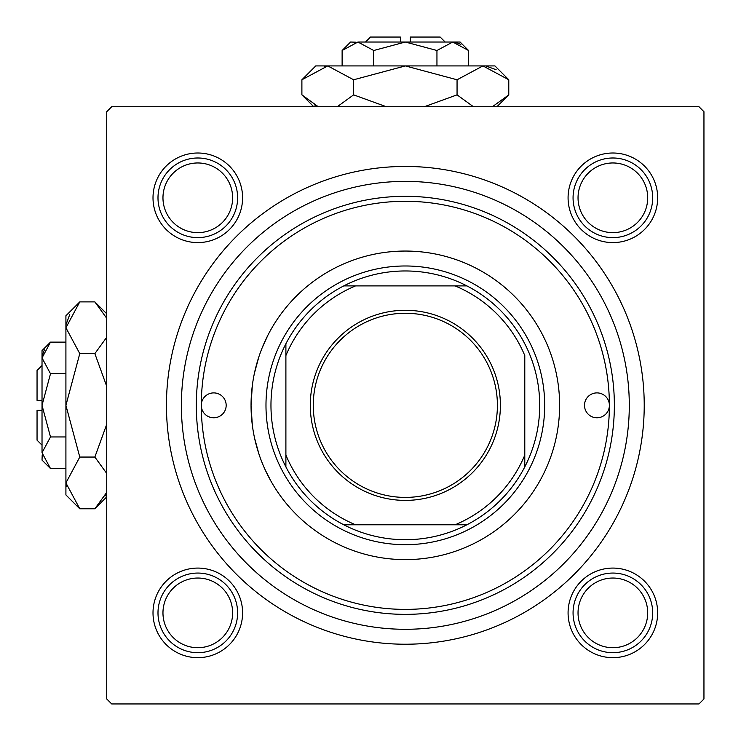 <?xml version="1.0" encoding="UTF-8"?>
<svg xmlns="http://www.w3.org/2000/svg" width="741" height="741" viewBox="0 0 741 741"><rect width="100%" height="100%" fill="white"/><g stroke="black" fill="none" stroke-linecap="round" stroke-linejoin="round"><path stroke-width="1.11" d="M274.615 323.391L275.226 322.428M267.77 335.488L262.055 348.131M258.766 357.181L254.478 373.029M252.292 385.829L251.051 405.336L252.292 424.806M568.078 197.801A44.793 44.793 0 0 1 612.872 153.007A44.793 44.793 0 0 1 657.665 197.801A44.793 44.793 0 0 1 612.872 242.594A44.793 44.793 0 0 1 568.078 197.801M568.078 612.872A44.793 44.793 0 0 1 612.872 568.078A44.793 44.793 0 0 1 657.665 612.872A44.793 44.793 0 0 1 612.872 657.665A44.793 44.793 0 0 1 568.078 612.872M153.007 612.872A44.793 44.793 0 0 1 197.801 568.078A44.793 44.793 0 0 1 242.594 612.872A44.793 44.793 0 0 1 197.801 657.665A44.793 44.793 0 0 1 153.007 612.872M153.007 197.801A44.793 44.793 0 0 1 197.801 153.007A44.793 44.793 0 0 1 242.594 197.801A44.793 44.793 0 0 1 197.801 242.594A44.793 44.793 0 0 1 153.007 197.801M166.447 405.336A238.889 238.889 0 0 1 405.336 166.447A238.889 238.889 0 0 1 644.225 405.336A238.889 238.889 0 0 1 405.336 644.225A238.889 238.889 0 0 1 166.447 405.336M698.976 106.723L111.706 106.723L106.723 111.706L106.723 698.976L111.706 703.95L698.976 703.95L703.95 698.976L703.95 111.706L698.976 106.723M254.598 438.218L258.915 453.964M265.158 469.785L270.891 481.011M273.735 485.855L274.633 487.309M609.389 405.336A12.44 12.44 0 0 0 596.95 392.897A12.44 12.44 0 0 0 584.501 405.336A12.44 12.44 0 0 0 596.95 417.776A12.44 12.44 0 0 0 609.389 405.336A204.053 204.053 0 0 0 405.336 201.283A204.053 204.053 0 0 0 201.283 405.336A204.053 204.053 0 0 0 405.336 609.389A204.053 204.053 0 0 0 609.389 405.336M226.172 405.336A12.44 12.44 0 0 0 213.732 392.897A12.44 12.44 0 0 0 201.283 405.336A12.44 12.44 0 0 0 213.732 417.776A12.44 12.44 0 0 0 226.172 405.336M559.622 405.336A154.285 154.285 0 0 0 405.336 251.051A154.285 154.285 0 0 0 251.051 405.336A154.285 154.285 0 0 0 405.336 559.622A154.285 154.285 0 0 0 559.622 405.336M614.363 405.336A209.027 209.027 0 0 1 405.336 614.363A209.027 209.027 0 0 1 196.309 405.336A209.027 209.027 0 0 1 405.336 196.309A209.027 209.027 0 0 1 614.363 405.336M181.378 405.336A223.958 223.958 0 0 0 405.336 629.294A223.958 223.958 0 0 0 629.294 405.336A223.958 223.958 0 0 0 405.336 181.378A223.958 223.958 0 0 0 181.378 405.336M578.036 612.872A34.836 34.836 0 0 0 612.872 647.708A34.836 34.836 0 0 0 647.708 612.872A34.836 34.836 0 0 0 612.872 578.036A34.836 34.836 0 0 0 578.036 612.872M652.691 612.872A39.819 39.819 0 0 1 612.872 652.691A39.819 39.819 0 0 1 573.062 612.872A39.819 39.819 0 0 1 612.872 573.062A39.819 39.819 0 0 1 652.691 612.872M162.964 612.872A34.836 34.836 0 0 0 197.801 647.708A34.836 34.836 0 0 0 232.637 612.872A34.836 34.836 0 0 0 197.801 578.036A34.836 34.836 0 0 0 162.964 612.872M237.62 612.872A39.819 39.819 0 0 1 197.801 652.691A39.819 39.819 0 0 1 157.99 612.872A39.819 39.819 0 0 1 197.801 573.062A39.819 39.819 0 0 1 237.62 612.872M647.708 197.801A34.836 34.836 0 0 0 612.872 162.964A34.836 34.836 0 0 0 578.036 197.801A34.836 34.836 0 0 0 612.872 232.637A34.836 34.836 0 0 0 647.708 197.801M573.062 197.801A39.819 39.819 0 0 1 612.872 157.99A39.819 39.819 0 0 1 652.691 197.801A39.819 39.819 0 0 1 612.872 237.62A39.819 39.819 0 0 1 573.062 197.801M232.637 197.801A34.836 34.836 0 0 0 197.801 162.964A34.836 34.836 0 0 0 162.964 197.801A34.836 34.836 0 0 0 197.801 232.637A34.836 34.836 0 0 0 232.637 197.801M157.99 197.801A39.819 39.819 0 0 1 197.801 157.99A39.819 39.819 0 0 1 237.62 197.801A39.819 39.819 0 0 1 197.801 237.62A39.819 39.819 0 0 1 157.99 197.801M405.336 310.284A95.061 95.061 0 0 1 500.397 405.336A95.061 95.061 0 0 1 405.336 500.397A95.061 95.061 0 0 1 310.284 405.336A95.061 95.061 0 0 1 405.336 310.284M405.336 497.406A92.069 92.069 0 0 0 497.406 405.336A92.069 92.069 0 0 0 405.336 313.267A92.069 92.069 0 0 0 313.267 405.336A92.069 92.069 0 0 0 405.336 497.406M405.336 270.965A134.371 134.371 0 0 0 343.778 285.896L355.569 285.896L343.778 285.896A134.371 134.371 0 0 0 285.896 466.895L285.896 455.104L285.896 466.895A134.371 134.371 0 0 0 466.895 524.785L455.104 524.785L466.895 524.785A134.371 134.371 0 0 0 524.785 466.895L524.785 355.569A129.397 129.397 0 0 0 455.104 285.896L355.569 285.896A129.397 129.397 0 0 0 285.896 355.569L285.896 455.104A129.397 129.397 0 0 0 355.569 524.785L455.104 524.785A129.397 129.397 0 0 0 524.785 455.104L524.785 466.895A134.371 134.371 0 0 0 466.895 285.896L455.104 285.896L466.895 285.896A134.371 134.371 0 0 0 405.336 270.965M405.336 544.691A139.354 139.354 0 0 1 265.982 405.336A139.354 139.354 0 0 1 405.336 265.982A139.354 139.354 0 0 1 544.691 405.336A139.354 139.354 0 0 1 405.336 544.691M343.778 524.785L355.569 524.785L343.778 524.785M285.896 343.778L285.896 355.569L285.896 343.778M42.024 445.156L37.05 440.173L37.05 410.319L42.024 410.319M42.2 454.928L42.024 460.087L50.499 468.553L42.024 452.751L50.499 436.949L42.024 405.336L50.499 373.733L42.024 357.931L50.499 342.12L65.912 342.12M50.499 373.733L65.912 373.733M44.386 349.798L42.2 355.745M50.499 468.553L65.912 468.553M50.499 436.949L65.912 436.949M104.889 496.155L106.723 492.413L94.857 508.78L79.778 508.78L65.912 494.923L65.912 315.759L79.778 301.893L94.857 301.893L106.723 318.26M79.778 508.78L65.912 482.919L79.778 457.058L65.912 405.336L79.778 353.614L65.912 327.754L79.778 301.893M79.778 353.614L94.857 353.614L106.723 386.357M106.723 337.248L94.857 353.614M69.747 314.527L66.199 324.188M65.912 482.919L66.199 486.494M79.778 457.058L94.857 457.058L106.723 473.425M106.723 424.324L94.857 457.058M42.024 452.751L42.024 350.595L50.499 342.12M42.024 400.362L37.05 400.362L37.05 370.5L42.024 365.526M365.526 42.024L370.5 37.05L400.362 37.05L400.362 42.024M355.745 42.2L350.595 42.024L342.12 50.499L357.931 42.024L373.733 50.499L405.336 42.024L436.949 50.499L452.751 42.024L468.553 50.499L468.553 65.912M436.949 50.499L436.949 65.912M460.874 44.386L454.928 42.2M342.12 50.499L342.12 65.912M373.733 50.499L373.733 65.912M314.527 104.889L318.26 106.723L301.893 94.857L301.893 79.778L315.759 65.912L494.923 65.912L508.78 79.778L508.78 94.857L492.413 106.723M301.893 79.778L327.754 65.912L353.614 79.778L405.336 65.912L457.058 79.778L482.919 65.912L508.78 79.778M457.058 79.778L457.058 94.857L424.324 106.723M473.434 106.723L457.058 94.857M496.155 69.747L486.494 66.199M327.754 65.912L324.188 66.199M353.614 79.778L353.614 94.857L337.248 106.723M386.348 106.723L353.614 94.857M357.931 42.024L460.087 42.024L468.553 50.499M410.319 42.024L410.319 37.05L440.173 37.05L445.156 42.024M106.723 496.915L94.857 508.78M106.723 313.767L94.857 301.893M313.767 106.723L301.893 94.857M496.915 106.723L508.78 94.857"/></g></svg>
